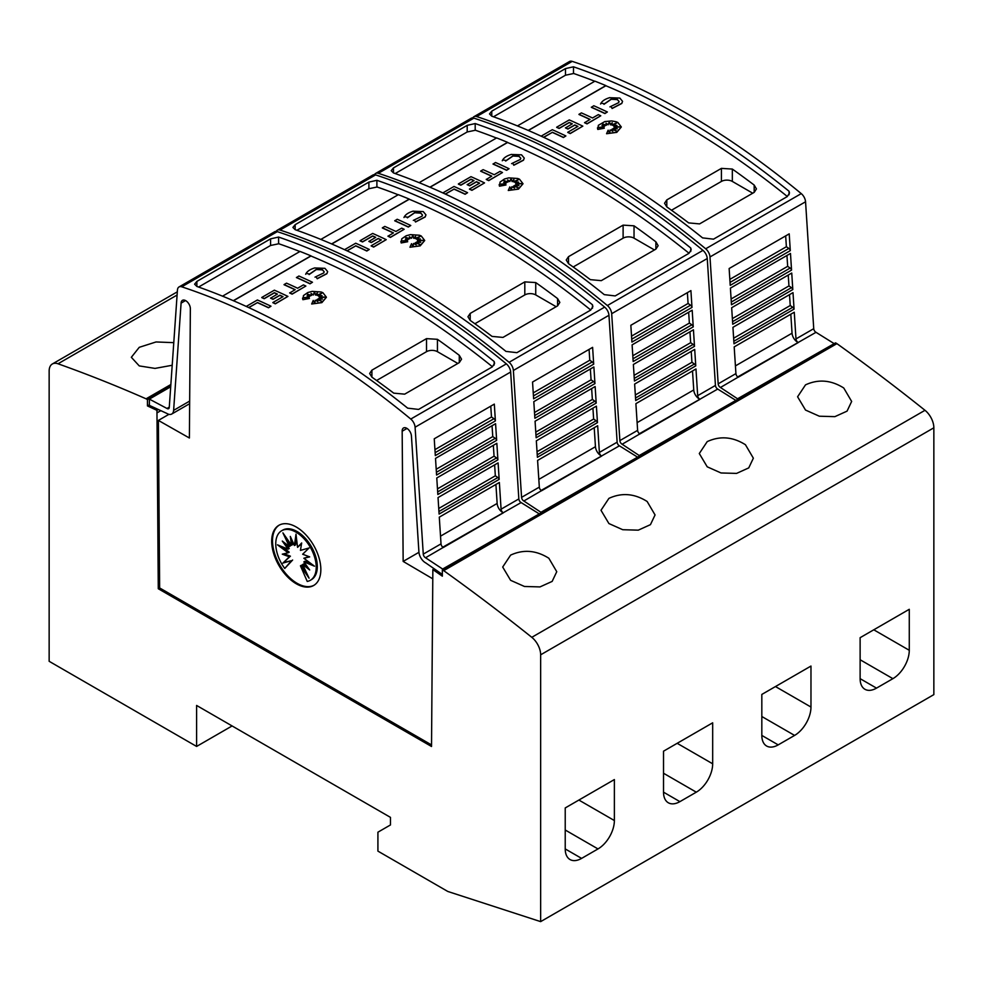 <?xml version="1.0" encoding="UTF-8"?>
<svg xmlns="http://www.w3.org/2000/svg" width="983" height="983" viewBox="0 0 983 983"><rect width="100%" height="100%" fill="white"/><g stroke="black" fill="none" stroke-linecap="round" stroke-linejoin="round"><path stroke-width="1.47" d="M795.984 338.926A3.084 1.782 -120 0 0 798.171 342.514A3.084 1.782 -120 0 0 798.257 342.563L738.196 377.239A3.084 1.782 60 0 1 738.098 377.189A3.084 1.782 60 0 1 735.923 373.601L734.19 346.901L794.264 312.213L795.984 338.926L813.74 328.678A3.084 1.782 -120 0 0 815.915 332.266A3.084 1.782 -120 0 0 816.013 332.315L737.717 376.931M472.811 117.911A7.729 4.46 60 0 1 473.929 116.694A7.729 4.46 60 0 1 476.644 116.559A772.319 445.901 60 0 1 591.164 168.646A772.319 445.901 60 0 1 705.683 248.785A7.729 4.46 60 0 1 709.984 256.956L718.168 383.849A3.084 1.782 -120 0 0 720.342 387.437A3.084 1.782 -120 0 0 720.441 387.486L738.073 399.135M813.74 328.678L805.556 201.773A7.729 4.46 -120 0 0 801.256 193.614A772.319 445.901 -120 0 0 686.736 113.475A772.319 445.901 -120 0 0 572.217 61.376A7.729 4.46 -120 0 0 569.501 61.524L473.929 116.694M681.268 116.633A772.319 445.901 60 0 1 789.054 191.255L789.484 193.073L787.223 196.6L713.498 239.164L702.575 237.886A772.319 445.901 -120 0 0 597.173 165.181A772.319 445.901 -120 0 0 491.77 116.191L489.509 113.93L491.77 111.153L565.495 68.589L573.494 66.807A772.319 445.901 60 0 1 681.268 116.633M790.811 314.216L792.052 333.2A7.729 4.46 -120 0 0 797.496 342.145A7.729 4.46 -120 0 0 797.729 342.281M541.141 136.158L552.311 129.707A772.319 445.901 60 0 1 565.876 135.937L563.419 137.522A772.319 445.901 -120 0 0 552.311 132.386L543.71 137.35M616.452 123.108L611.856 125.136L612.2 122.666L610.382 124.706L609.411 121.573L608.145 124.657L605.97 123.182L606.339 125.271L601.817 123.649L605.036 125.824L601.965 125.578L604.152 126.954L598.844 127.385L604.287 128.22L597.787 129.277L598.364 125.308L604.815 121.573L611.672 120.921L616.034 121.732L617.816 122.457L621.305 126.942L616.771 132.213L606.572 133.725L608.133 130.174L609.632 133.307L610.136 129.953A772.319 445.901 60 0 1 612.778 131.317L611.807 129.277L616.882 131.194L612.95 128.613L617.299 128.871L614.092 127.667L619.904 126.881L613.982 126.537L616.919 125.345L613.146 125.627L616.943 122.728L611.856 124.976M612.176 122.85L610.382 124.866L609.411 121.732L608.145 124.816L605.995 123.354M606.339 125.271L602.321 123.981M605.036 125.824L602.26 125.763M604.152 126.954L599.519 127.483M604.287 128.22L597.787 129.437L597.455 127.864M621.305 127.028L616.771 132.373L606.572 133.725M612.679 131.267L611.807 129.277M616.316 130.972L612.95 128.613M616.808 128.847L614.092 127.667M619.093 126.991L613.982 126.537M616.439 125.541L613.146 125.627M622.546 101.409L621.784 103.473L612.114 108.499L611.107 106.656L612.114 108.499M619.081 101.593L617.373 99.639L610.959 99.246L617.373 99.48L619.081 101.519L618.59 102.76M611.156 99.344L603.967 104.321M604.275 103.682L600.945 103.203L604.275 103.682M607.371 111.976L604.914 113.561A772.319 445.901 -120 0 0 591.348 107.331L593.806 105.746A772.319 445.901 60 0 1 607.371 111.976L604.914 113.401A772.319 445.901 -120 0 0 591.348 107.172M600.773 115.785L587.023 123.883A772.319 445.901 -120 0 0 584.566 122.728L590.07 119.385A772.319 445.901 -120 0 0 578.962 114.323L581.42 112.898A772.319 445.901 60 0 1 592.528 117.972L598.315 114.63A772.319 445.901 60 0 1 600.773 115.785L587.023 123.723A772.319 445.901 -120 0 0 584.566 122.568M589.923 119.484A772.319 445.901 -120 0 0 578.962 114.483L578.962 114.323M577.771 126.488A772.319 445.901 -120 0 0 574.785 125.099L567.928 129.056A772.319 445.901 -120 0 0 565.471 127.925L572.327 123.821A772.319 445.901 -120 0 0 569.28 122.433L559.13 128.294A772.319 445.901 -120 0 0 556.673 127.2L569.28 119.914A772.319 445.901 60 0 1 582.833 126.143L570.226 133.418A772.319 445.901 -120 0 0 567.769 132.263L577.918 126.402A772.319 445.901 -120 0 0 574.785 124.939L567.928 128.896A772.319 445.901 -120 0 0 565.471 127.778M572.167 123.907A772.319 445.901 -120 0 0 569.28 122.592L559.13 128.454A772.319 445.901 -120 0 0 556.673 127.348L556.673 127.2M582.833 126.143L570.226 133.577A772.319 445.901 -120 0 0 567.769 132.422L567.769 132.263M787.358 196.514A772.319 445.901 -120 0 0 681.268 123.244A772.319 445.901 -120 0 0 605.86 85.754L528.375 130.481M594.776 81.27A772.319 445.901 -120 0 0 573.494 73.43L573.494 66.807M573.912 73.455L565.495 75.212L493.478 116.793M609.571 97.698L619.831 98.067L622.558 101.335L621.784 103.313L612.114 108.351M697.684 395.682A3.084 1.782 -120 0 0 699.871 399.258A3.084 1.782 -120 0 0 699.957 399.319L639.896 433.995A3.084 1.782 60 0 1 639.798 433.945A3.084 1.782 60 0 1 637.623 430.357L635.89 403.657L695.964 368.969L697.684 395.682L715.44 385.434A3.084 1.782 -120 0 0 717.615 389.01A3.084 1.782 -120 0 0 717.713 389.071L639.417 433.687M374.511 174.667A7.729 4.46 60 0 1 375.629 173.45A7.729 4.46 60 0 1 378.344 173.303A772.319 445.901 60 0 1 492.864 225.402A772.319 445.901 60 0 1 607.383 305.541A7.729 4.46 60 0 1 611.684 313.7L619.868 440.605A3.084 1.782 -120 0 0 622.042 444.193A3.084 1.782 -120 0 0 622.141 444.242L639.773 455.891M715.44 385.434L707.256 258.529A7.729 4.46 -120 0 0 702.956 250.37A772.319 445.901 -120 0 0 588.436 170.231A772.319 445.901 -120 0 0 473.917 118.132A7.729 4.46 -120 0 0 471.201 118.267L375.629 173.45M582.968 173.377A772.319 445.901 60 0 1 690.754 248.011L691.184 249.817L688.923 253.356L615.198 295.92L604.275 294.642A772.319 445.901 -120 0 0 498.873 221.937A772.319 445.901 -120 0 0 393.47 172.947L391.209 170.686L393.47 167.909L467.195 125.345L475.194 123.563A772.319 445.901 60 0 1 582.968 173.377M692.511 370.972L693.752 389.944A7.729 4.46 -120 0 0 699.196 398.901A7.729 4.46 -120 0 0 699.429 399.037M442.841 192.914L454.011 186.463A772.319 445.901 60 0 1 467.576 192.693L465.119 194.265A772.319 445.901 -120 0 0 454.011 189.141L445.41 194.106M518.152 179.852L513.556 181.892L513.9 179.422L512.082 181.462L511.111 178.328L509.845 181.413L507.67 179.926L508.039 182.027L503.517 180.405L506.736 182.58L503.665 182.334L505.852 183.71L500.544 184.14L505.987 184.976L499.487 186.033L500.064 182.064L504.426 179.017L508.789 177.862L517.734 178.488L519.515 179.213L523.005 183.698L518.471 188.969L508.272 190.481L509.833 186.917L511.332 190.051L511.836 186.709A772.319 445.901 60 0 1 514.478 188.072L513.507 186.02L518.582 187.937L514.65 185.369L518.999 185.627L515.792 184.423L521.604 183.637L515.682 183.28L518.619 182.101L514.846 182.383L518.643 179.484L513.556 181.732M513.876 179.606L512.082 181.622L511.111 178.476L509.845 181.572L507.695 180.11M508.039 182.027L504.021 180.737M506.736 182.58L503.96 182.506M505.852 183.71L501.219 184.239M505.987 184.976L499.487 186.192L499.155 184.62M523.005 183.772L518.471 189.129L508.272 190.481M514.379 188.023L513.507 186.02M518.016 187.728L514.65 185.369M518.508 185.603L515.792 184.423M520.793 183.747L515.682 183.28M518.139 182.297L514.846 182.383M524.246 158.165L523.484 160.229L513.814 165.255L512.807 163.411L513.814 165.255M520.781 158.349L519.073 156.395L512.659 156.002L519.073 156.236L520.781 158.275L520.29 159.516M512.856 156.1L505.667 161.065M505.975 160.426L502.645 159.959L505.975 160.426M509.071 168.732L506.614 170.305A772.319 445.901 -120 0 0 493.048 164.087L495.506 162.502A772.319 445.901 60 0 1 509.071 168.732L506.614 170.157A772.319 445.901 -120 0 0 493.048 163.928M502.473 172.541L488.723 180.639A772.319 445.901 -120 0 0 486.266 179.484L491.77 176.141A772.319 445.901 -120 0 0 480.662 171.079L483.12 169.654A772.319 445.901 60 0 1 494.228 174.728L500.015 171.386A772.319 445.901 60 0 1 502.473 172.541L488.723 180.479A772.319 445.901 -120 0 0 486.266 179.324M491.623 176.227A772.319 445.901 -120 0 0 480.662 171.226L480.662 171.079M479.471 183.243A772.319 445.901 -120 0 0 476.485 181.855L469.628 185.812A772.319 445.901 -120 0 0 467.171 184.681L474.027 180.565A772.319 445.901 -120 0 0 470.98 179.189L460.83 185.05A772.319 445.901 -120 0 0 458.373 183.944L470.98 176.67A772.319 445.901 60 0 1 484.533 182.899L471.926 190.174A772.319 445.901 -120 0 0 469.469 189.019L479.618 183.157A772.319 445.901 -120 0 0 476.485 181.695L469.628 185.652A772.319 445.901 -120 0 0 467.171 184.521M473.867 180.651A772.319 445.901 -120 0 0 470.98 179.348L460.83 185.209A772.319 445.901 -120 0 0 458.373 184.104L458.373 183.944M484.533 182.899L471.926 190.333A772.319 445.901 -120 0 0 469.469 189.178L469.469 189.019M689.058 253.27A772.319 445.901 -120 0 0 582.968 180A772.319 445.901 -120 0 0 507.56 142.498L430.075 187.237M496.476 138.025A772.319 445.901 -120 0 0 475.194 130.174L475.194 123.563M475.612 130.198L467.195 131.968L395.178 173.549M511.271 154.454L521.531 154.822L524.258 158.079L523.484 160.069L513.814 165.095M599.384 452.426A3.084 1.782 -120 0 0 601.571 456.014A3.084 1.782 -120 0 0 601.657 456.063L541.596 490.75A3.084 1.782 60 0 1 541.498 490.701A3.084 1.782 60 0 1 539.323 487.113L537.59 460.413L597.664 425.725L599.384 452.426L617.14 442.178A3.084 1.782 -120 0 0 619.315 445.766A3.084 1.782 -120 0 0 619.413 445.815L541.117 490.443M276.211 231.423A7.729 4.46 60 0 1 277.329 230.206A7.729 4.46 60 0 1 280.044 230.059A772.319 445.901 60 0 1 394.564 282.158A772.319 445.901 60 0 1 509.083 362.297A7.729 4.46 60 0 1 513.384 370.456L521.568 497.361A3.084 1.782 -120 0 0 523.742 500.949A3.084 1.782 -120 0 0 523.841 500.998L541.473 512.635M617.14 442.178L608.956 315.285A7.729 4.46 -120 0 0 604.656 307.114A772.319 445.901 -120 0 0 490.136 226.987A772.319 445.901 -120 0 0 375.617 174.888A7.729 4.46 -120 0 0 372.901 175.023L277.329 230.206M484.668 230.133A772.319 445.901 60 0 1 592.454 304.767L592.884 306.573L590.623 310.112L516.898 352.676L505.975 351.398A772.319 445.901 -120 0 0 400.572 278.693A772.319 445.901 -120 0 0 295.17 229.69L292.909 227.429L295.17 224.665L368.895 182.101L376.894 180.307A772.319 445.901 60 0 1 484.668 230.133M594.211 427.728L595.452 446.7A7.729 4.46 -120 0 0 600.896 455.657A7.729 4.46 -120 0 0 601.129 455.793M344.541 249.67L355.711 243.219A772.319 445.901 60 0 1 369.276 249.449L366.819 251.021A772.319 445.901 -120 0 0 355.711 245.897L347.11 250.849M419.852 236.608L415.256 238.636L415.6 236.166L413.782 238.218L412.811 235.072L411.545 238.169L409.37 236.682L409.739 238.771L405.217 237.161L408.436 239.336L405.365 239.09L407.552 240.466L402.244 240.896L407.687 241.732L401.187 242.789L401.764 238.808L406.126 235.773L410.489 234.618L419.434 235.232L421.216 235.969L424.705 240.454L420.171 245.725L409.972 247.237L411.533 243.673L413.032 246.807L413.536 243.465A772.319 445.901 60 0 1 416.178 244.828L415.207 242.776L420.282 244.693L416.35 242.113L420.699 242.383L417.492 241.179L423.304 240.393L417.382 240.036L420.319 238.857L416.546 239.139L420.343 236.239L415.256 238.476M415.576 236.362L413.782 238.377L412.811 235.232L411.545 238.316L409.395 236.866M409.739 238.771L405.721 237.493M408.436 239.336L405.66 239.262M407.552 240.466L402.919 240.995M407.687 241.732L401.187 242.948L400.855 241.376M424.705 240.528L420.171 245.885L409.972 247.237M416.079 244.779L415.207 242.776M419.716 244.484L416.35 242.113M420.208 242.346L417.492 241.179M422.493 240.503L417.382 240.036M419.839 239.053L416.546 239.139M425.946 214.921L425.184 216.985L415.514 222.011L414.507 220.167L415.514 222.011M422.481 215.105L420.773 213.151L414.359 212.746L420.773 212.992L422.481 215.031L421.99 216.26M414.556 212.856L407.367 217.821M407.675 217.182L404.345 216.715L407.675 217.182M410.771 225.488L408.314 227.061A772.319 445.901 -120 0 0 394.748 220.831L397.206 219.258A772.319 445.901 60 0 1 410.771 225.488L408.314 226.901A772.319 445.901 -120 0 0 394.748 220.671M404.173 229.297L390.423 237.394A772.319 445.901 -120 0 0 387.966 236.227L393.47 232.897A772.319 445.901 -120 0 0 382.362 227.823L384.82 226.409A772.319 445.901 60 0 1 395.928 231.484L401.715 228.142A772.319 445.901 60 0 1 404.173 229.297L390.423 237.235A772.319 445.901 -120 0 0 387.966 236.08M393.323 232.983A772.319 445.901 -120 0 0 382.362 227.982L382.362 227.823M381.171 239.999A772.319 445.901 -120 0 0 378.185 238.611L371.328 242.568A772.319 445.901 -120 0 0 368.871 241.437L375.727 237.321A772.319 445.901 -120 0 0 372.68 235.945L362.53 241.806A772.319 445.901 -120 0 0 360.073 240.7L372.68 233.426A772.319 445.901 60 0 1 386.233 239.655L373.626 246.93A772.319 445.901 -120 0 0 371.169 245.775L381.318 239.913A772.319 445.901 -120 0 0 378.185 238.451L371.328 242.408A772.319 445.901 -120 0 0 368.871 241.277M375.567 237.407A772.319 445.901 -120 0 0 372.68 236.104L362.53 241.953A772.319 445.901 -120 0 0 360.073 240.86L360.073 240.7M386.233 239.655L373.626 247.089A772.319 445.901 -120 0 0 371.169 245.934L371.169 245.775M590.758 310.026A772.319 445.901 -120 0 0 484.668 236.756A772.319 445.901 -120 0 0 409.26 199.254L331.775 243.993M398.176 194.769A772.319 445.901 -120 0 0 376.894 186.93L376.894 180.307M377.312 186.954L368.895 188.724L296.878 230.292M412.971 211.21L423.231 211.566L425.958 214.835L425.184 216.825L415.514 221.851M169.285 407.146L166.987 408.473A3.084 1.782 -120 0 0 167.085 408.535A3.084 1.782 -120 0 0 168.634 408.682A3.084 1.782 -120 0 0 169.26 407.466L177.444 290.01A7.729 4.46 60 0 1 179.029 286.95A7.729 4.46 60 0 1 181.744 286.815A772.319 445.901 60 0 1 296.264 338.914A772.319 445.901 60 0 1 410.783 419.053A7.729 4.46 60 0 1 415.084 427.212L423.268 554.117A3.084 1.782 -120 0 0 425.442 557.693A3.084 1.782 -120 0 0 425.541 557.754L443.173 569.39M185.529 300.552L181.093 303.12L173.622 410.366A9.265 5.345 60 0 1 171.718 414.04A9.265 5.345 60 0 1 167.085 413.573A9.265 5.345 60 0 1 166.803 413.401L149.367 405.377L149.367 399.11L166.987 408.473M431.537 744.917L159.639 587.945L158.386 420.417L189.387 438L190.358 308.932A6.562 3.785 -120 0 0 185.726 300.663A6.562 3.785 -120 0 0 182.445 300.343A6.562 3.785 -120 0 0 181.093 303.12M406.999 428.428L402.17 431.218L403.153 561.416L432.803 578.84M442.35 574.441L425.737 562.903A9.265 5.345 60 0 1 425.442 562.743A9.265 5.345 60 0 1 418.918 551.991L411.435 436.108A6.562 3.785 -120 0 0 406.802 428.305A6.562 3.785 -120 0 0 403.522 427.974A6.562 3.785 -120 0 0 402.17 431.218M501.084 509.182A3.084 1.782 -120 0 0 503.271 512.77A3.084 1.782 -120 0 0 503.357 512.819L443.296 547.506A3.084 1.782 60 0 1 443.198 547.445A3.084 1.782 60 0 1 441.023 543.869L439.29 517.156L499.364 482.481L501.084 509.182L518.84 498.934A3.084 1.782 -120 0 0 521.015 502.522A3.084 1.782 -120 0 0 521.113 502.571L442.817 547.187M518.84 498.934L510.656 372.029A7.729 4.46 -120 0 0 506.356 363.87A772.319 445.901 -120 0 0 391.836 283.731A772.319 445.901 -120 0 0 277.317 231.644A7.729 4.46 -120 0 0 274.601 231.779L179.029 286.95M386.368 286.889A772.319 445.901 60 0 1 494.154 361.523L494.584 363.329L492.323 366.856L418.598 409.419L407.675 408.154A772.319 445.901 -120 0 0 302.272 335.449A772.319 445.901 -120 0 0 196.87 286.446L194.609 284.185L196.87 281.421L270.595 238.844L278.594 237.063A772.319 445.901 60 0 1 386.368 286.889M495.911 484.472L497.152 503.456A7.729 4.46 -120 0 0 502.596 512.413A7.729 4.46 -120 0 0 502.829 512.536M246.242 306.426L257.411 299.975A772.319 445.901 60 0 1 270.976 306.204L268.519 307.777A772.319 445.901 -120 0 0 257.411 302.641L248.81 307.605M321.552 293.364L316.956 295.392L317.3 292.922L315.482 294.961L314.511 291.828L313.245 294.912L311.07 293.438L311.439 295.527L306.917 293.917L310.137 296.08L307.065 295.834L309.252 297.222L303.944 297.64L309.387 298.476L302.887 299.532L303.464 295.564L307.826 292.529L312.189 291.373L321.134 291.988L322.916 292.713L326.405 297.198L321.871 302.481L311.672 303.993L313.233 300.429L314.732 303.563L315.236 300.22A772.319 445.901 60 0 1 317.878 301.584L316.907 299.532L321.982 301.449L318.05 298.869L322.399 299.139L319.192 297.923L325.004 297.136L319.082 296.792L322.019 295.613L318.246 295.895L322.043 292.995L316.956 295.232M317.276 293.118L315.482 295.121L314.511 291.988L313.245 295.072L311.095 293.622M311.439 295.527L307.421 294.249M310.137 296.08L307.36 296.018M309.252 297.222L304.619 297.751M309.387 298.476L302.887 299.692L302.555 298.119M326.405 297.284L321.871 302.629L311.672 303.993M317.779 301.535L316.907 299.532M321.416 301.228L318.05 298.869M321.908 299.102L319.192 297.923M324.193 297.247L319.082 296.792M321.539 295.797L318.246 295.895M327.646 271.664L326.884 273.729L317.214 278.767L316.207 276.923L317.214 278.767M324.181 271.861L322.473 269.895L316.059 269.502L322.473 269.747L324.181 271.775L323.69 273.016M316.256 269.6L309.067 274.576M309.375 273.938L306.045 273.471L309.375 273.938M312.471 282.244L310.014 283.817A772.319 445.901 -120 0 0 296.448 277.587L298.906 276.014A772.319 445.901 60 0 1 312.471 282.244L310.014 283.657A772.319 445.901 -120 0 0 296.448 277.427M305.873 286.053L292.123 294.138A772.319 445.901 -120 0 0 289.666 292.983L295.17 289.653A772.319 445.901 -120 0 0 284.062 284.579L286.52 283.165A772.319 445.901 60 0 1 297.628 288.228L303.415 284.886A772.319 445.901 60 0 1 305.873 286.053L292.123 293.991A772.319 445.901 -120 0 0 289.666 292.823M295.023 289.739A772.319 445.901 -120 0 0 284.062 284.738L284.062 284.579M282.871 296.755A772.319 445.901 -120 0 0 279.885 295.367L273.028 299.311A772.319 445.901 -120 0 0 270.571 298.193L277.427 294.077A772.319 445.901 -120 0 0 274.38 292.688L264.23 298.549A772.319 445.901 -120 0 0 261.773 297.456L274.38 290.169A772.319 445.901 60 0 1 287.933 296.399L275.326 303.686A772.319 445.901 -120 0 0 272.869 302.531L283.018 296.669A772.319 445.901 -120 0 0 279.885 295.207L273.028 299.164A772.319 445.901 -120 0 0 270.571 298.033M277.267 294.163A772.319 445.901 -120 0 0 274.38 292.848L264.23 298.709A772.319 445.901 -120 0 0 261.773 297.616L261.773 297.456M287.933 296.399L275.326 303.845A772.319 445.901 -120 0 0 272.869 302.678L272.869 302.531M492.458 366.77A772.319 445.901 -120 0 0 386.368 293.512A772.319 445.901 -120 0 0 310.96 256.01L233.475 300.749M299.876 251.525A772.319 445.901 -120 0 0 278.594 243.686L278.594 237.063M279.012 243.71L270.595 245.467L198.578 287.048M314.671 267.954L324.931 268.322L327.658 271.591L326.884 273.581L317.214 278.607M843.746 387.99L851.659 401.445L847.051 411.14L834.886 416.645L819.343 416.214L805.519 410.058L797.594 396.776L805.519 384.857C818.335 378.959 831.077 380.003 843.746 387.99M745.446 444.734L753.359 458.189L748.751 467.896L736.586 473.401L721.043 472.97L707.219 466.814L699.294 453.532L707.219 441.613C720.035 435.715 732.777 436.759 745.446 444.734M647.146 501.49L655.059 514.945L650.451 524.652L638.286 530.156L622.743 529.714L608.919 523.558L600.994 510.275L608.919 498.369C621.735 492.458 634.477 493.503 647.146 501.49M548.846 558.246L556.759 571.701L552.151 581.408L539.986 586.912L524.443 586.47L510.619 580.314L502.694 567.031L510.619 555.112C523.435 549.214 536.177 550.259 548.846 558.246M172.209 365.258L155.019 368.404L139.254 365.909L131.341 357.296L139.254 347.318L156.039 341.961L173.782 342.649M314.044 585.254A34.749 20.065 60 0 1 297.087 583.3A34.749 20.065 60 0 1 274.49 553.048A34.749 20.065 60 0 1 279.307 525.069M296.264 527.023A34.749 20.065 60 0 1 318.971 557.644A34.749 20.065 60 0 1 313.638 585.499A34.749 20.065 60 0 1 296.264 583.767A34.749 20.065 60 0 1 273.557 553.146A34.749 20.065 60 0 1 278.889 525.303A34.749 20.065 60 0 1 296.264 527.023M295.994 532.159A28.618 16.527 60 0 1 314.695 557.373A28.618 16.527 60 0 1 310.309 580.314A28.618 16.527 60 0 1 307.237 581.444L300.454 565.803L309.067 578.176L302.666 564.525L309.694 569.98L303.858 561.871L314.486 566.196L303.858 558.258L309.694 556.882L302.666 554.228L309.067 547.973L300.454 550.394L301.67 542.972L297.554 547.334L295.994 534.162L294.421 545.528L290.317 536.423L291.533 545.246L282.92 532.872L289.321 546.523L282.293 541.055L288.117 549.165L277.501 544.84L288.117 552.79L282.293 554.166L289.321 556.82L282.92 563.075L291.533 560.654L284.751 568.457A28.618 16.527 60 0 1 281.679 530.734A28.618 16.527 60 0 1 295.994 532.159M281.679 530.734L282.772 530.107A28.618 16.527 60 0 1 297.087 531.52A28.618 16.527 60 0 1 315.776 556.747A28.618 16.527 60 0 1 311.39 579.675L310.309 580.314M296.461 538.082L295.514 544.901L294.421 545.528M301.56 543.624L297.554 547.334M303.858 558.258L309.092 556.648M303.858 561.871L304.951 561.244L311.328 563.837M302.666 564.525L303.759 563.898L307.286 566.638M300.454 565.803L301.548 565.176L305.91 571.442M292.012 540.183L292.627 544.607L291.533 545.246M287.171 538.979L290.415 545.884L289.321 546.523M285.795 543.783L289.211 548.539L288.117 549.165M281.752 546.573L289.211 552.151L288.117 552.79M283.989 553.761L290.415 556.181L289.321 556.82M290.415 556.181L282.92 563.075M284.013 562.436L291.533 560.654M292.627 560.027L284.751 568.457M196.6 705.45L196.6 746.441L49.15 661.301L49.15 371.046A15.445 8.921 60 0 1 52.345 363.98A15.445 8.921 60 0 1 58.009 363.784A1776.33 1025.564 60 0 1 146.086 398.815L147.45 399.602L147.45 405.918L156.948 410.329L158.275 588.731L431.525 746.49L432.852 569.575L442.35 576.173L442.35 569.87L443.714 570.656A1776.33 1025.564 60 0 1 531.791 637.316A15.445 8.921 60 0 1 540.65 654.813L540.65 921.624L447.806 891.47L377.914 851.118L377.914 832.196L390.472 824.946L390.472 817.377L196.6 705.45M232.099 725.945L196.6 746.441M614.375 779.568L614.375 820.547A23.174 13.381 -60 0 1 597.996 848.931L581.604 858.392A23.174 13.381 -60 0 1 570.029 859.535A23.174 13.381 -60 0 1 565.225 848.931L565.225 807.94L614.375 779.568M712.675 722.812L712.675 763.803A23.174 13.381 -60 0 1 696.296 792.175L679.904 801.636A23.174 13.381 -60 0 1 668.329 802.779A23.174 13.381 -60 0 1 663.525 792.175L663.525 751.184L712.675 722.812M810.975 666.056L810.975 707.047A23.174 13.381 -60 0 1 794.596 735.419L778.204 744.881A23.174 13.381 -60 0 1 766.629 746.023A23.174 13.381 -60 0 1 761.825 735.419L761.825 694.428L810.975 666.056M909.275 609.3L909.275 650.291A23.174 13.381 -60 0 1 892.896 678.663L876.504 688.125A23.174 13.381 -60 0 1 864.929 689.28A23.174 13.381 -60 0 1 860.125 678.663L860.125 637.684L909.275 609.3M517.451 125.91L594.936 81.171A772.319 445.901 60 0 1 605.86 85.595L528.215 130.42M789.054 194.781L789.054 191.255M419.151 182.666L496.636 137.927A772.319 445.901 60 0 1 507.56 142.351L429.915 187.175M690.754 251.537L690.754 248.011M320.851 239.422L398.336 194.683A772.319 445.901 60 0 1 409.26 199.094L331.615 243.919M592.454 308.281L592.454 304.767M222.551 296.166L300.036 251.439A772.319 445.901 60 0 1 310.96 255.85L233.315 300.675M494.154 365.037L494.154 361.523M376.587 380.507L426.511 351.681A7.729 4.46 180 0 1 437.435 351.681L457.845 363.464M459.282 362.629L404.677 394.158L393.753 393.151A772.319 445.901 -120 0 0 371.906 377.153L369.645 373.515L371.906 370.161L426.511 338.631L437.435 339.319A772.319 445.901 60 0 1 459.282 355.318L461.543 359.176L459.282 362.629L459.282 355.318M257.411 302.641L248.662 307.544M268.519 307.777L268.519 307.618A772.319 445.901 -120 0 0 257.411 302.494M270.976 306.204L268.519 307.618M315.002 277.145L323.776 272.905M305.664 274.282C306.88 271.468 309.964 269.33 314.929 267.88M316.256 269.44L309.067 274.417M499.167 479.372L439.094 514.06L438.037 497.57L498.098 462.882L499.167 479.372A2.322 1.339 -120 0 0 497.84 477.517L438.934 511.516M497.902 459.835L437.84 494.51L436.771 477.984L496.845 443.296L497.902 459.835A2.322 1.339 -120 0 0 496.562 457.918L437.668 491.918M496.648 440.347L436.575 475.035L435.506 458.385L495.579 423.698L496.648 440.347A2.322 1.339 -120 0 0 495.26 438.307L436.403 472.295M495.395 420.908L435.322 455.596L434.24 438.799L494.314 404.111L495.395 420.908A2.322 1.339 -120 0 0 493.97 418.709L435.137 452.671M425.541 557.754L443.198 547.457M490.775 406.163L491.475 416.989L493.97 418.709M492.053 425.737L492.766 436.587L495.26 438.307M493.343 445.311L494.056 456.186L496.562 457.918M494.621 464.898L495.334 475.797L497.84 477.517M495.334 475.797L438.737 508.469M494.056 456.186L437.472 488.858M492.766 436.587L436.206 469.247M491.475 416.989L434.941 449.636M538.733 514.22L443.173 568.739M538.733 513.556L521.113 502.571M418.942 552.311L403.153 561.416M158.386 420.417L168.916 414.334M170.698 386.786L149.367 399.11M434.216 568.788L432.852 569.575M159.639 587.945L158.275 588.731M474.887 323.751L524.811 294.925A7.729 4.46 180 0 1 535.735 294.925L556.145 306.708M557.582 305.885L502.977 337.415L492.053 336.407A772.319 445.901 -120 0 0 470.206 320.409L467.945 316.759L470.206 313.417L524.811 281.888L535.735 282.563A772.319 445.901 60 0 1 557.582 298.562L559.843 302.42L557.582 305.885L557.582 298.562M355.711 245.897L346.962 250.788M366.819 251.021L366.819 250.862A772.319 445.901 -120 0 0 355.711 245.738M369.276 249.449L366.819 250.862M413.302 220.389L422.076 216.149M403.964 217.538C405.18 214.712 408.264 212.574 413.229 211.124M414.556 212.697L407.367 217.661M597.467 422.616L537.394 457.304L536.337 440.814L596.398 406.139L597.467 422.616A2.322 1.339 -120 0 0 596.14 420.761L537.234 454.773M596.202 403.079L536.14 437.754L535.071 421.228L595.145 386.54L596.202 403.079A2.322 1.339 -120 0 0 594.862 401.162L535.968 435.162M594.948 383.603L534.875 418.279L533.806 401.629L593.879 366.954L594.948 383.603A2.322 1.339 -120 0 0 593.56 381.551L534.703 415.539M593.695 364.165L533.622 398.84L532.54 382.043L592.614 347.355L593.695 364.165A2.322 1.339 -120 0 0 592.27 361.953L533.437 395.916M523.841 500.998L541.498 490.701M589.075 349.407L589.775 360.233L592.27 361.953M590.353 368.981L591.066 379.831L593.56 381.551M591.643 388.568L592.356 399.43L594.862 401.162M592.921 408.142L593.634 419.041L596.14 420.761M593.634 419.041L537.037 451.713M592.356 399.43L535.772 432.102M591.066 379.831L534.506 412.491M589.775 360.233L533.241 392.881M637.033 457.464L541.473 511.983M637.033 456.812L619.413 445.815M573.187 266.995L623.111 238.169A7.729 4.46 180 0 1 634.035 238.169L654.445 249.952M655.882 249.129L601.277 280.659L590.353 279.651A772.319 445.901 -120 0 0 568.506 263.653L566.245 260.003L568.506 256.661L623.111 225.132L634.035 225.82A772.319 445.901 60 0 1 655.882 241.818L658.143 245.676L655.882 249.129L655.882 241.818M454.011 189.141L445.262 194.032M465.119 194.265L465.119 194.118A772.319 445.901 -120 0 0 454.011 188.982M467.576 192.693L465.119 194.118M511.602 163.633L520.376 159.406M502.264 160.782C503.48 157.956 506.564 155.818 511.529 154.38M512.856 155.941L505.667 160.917M695.767 365.873L635.694 400.548L634.637 384.07L694.698 349.383L695.767 365.873A2.322 1.339 -120 0 0 694.44 364.005L635.534 398.017M694.502 346.323L634.44 381.011L633.371 364.472L693.445 329.784L694.502 346.323A2.322 1.339 -120 0 0 693.162 344.406L634.268 378.406M693.248 326.848L633.175 361.535L632.106 344.873L692.179 310.198L693.248 326.848A2.322 1.339 -120 0 0 691.86 324.808L633.003 358.783M691.995 307.409L631.922 342.084L630.84 325.287L690.914 290.612L691.995 307.409A2.322 1.339 -120 0 0 690.57 305.197L631.737 339.172M622.141 444.242L639.798 433.945M687.375 292.651L688.075 303.477L690.57 305.197M688.653 312.225L689.366 323.088L691.86 324.808M689.943 331.812L690.656 342.686L693.162 344.406M691.221 351.398L691.934 362.285L694.44 364.005M691.934 362.285L635.337 394.969M690.656 342.686L634.072 375.346M689.366 323.088L632.806 355.735M688.075 303.477L631.541 336.125M735.333 400.708L639.773 455.227M735.333 400.056L717.713 389.071M671.487 210.239L721.411 181.425A7.729 4.46 180 0 1 732.335 181.425L752.745 193.209M754.182 192.373L699.577 223.903L688.653 222.895A772.319 445.901 -120 0 0 666.806 206.897L664.545 203.26L666.806 199.905L721.411 168.376L732.335 169.064A772.319 445.901 60 0 1 754.182 185.062L756.443 188.92L754.182 192.373L754.182 185.062M552.311 132.386L543.562 137.276M563.419 137.522L563.419 137.362A772.319 445.901 -120 0 0 552.311 132.226M565.876 135.937L563.419 137.362M609.902 106.889L618.676 102.65M600.564 104.026C601.78 101.2 604.864 99.074 609.829 97.624M611.156 99.185L603.967 104.161M794.067 309.117L733.994 343.792L732.937 327.314L792.998 292.627L794.067 309.117A2.322 1.339 -120 0 0 792.74 307.249L733.834 341.261M792.802 289.567L732.74 324.255L731.671 307.716L791.745 273.041L792.802 289.567A2.322 1.339 -120 0 0 791.462 287.65L732.568 321.65M791.548 270.092L731.475 304.779L730.406 288.13L790.479 253.442L791.548 270.092A2.322 1.339 -120 0 0 790.16 268.052L731.303 302.039M790.295 250.653L730.222 285.34L729.14 268.531L789.214 233.856L790.295 250.653A2.322 1.339 -120 0 0 788.87 248.441L730.037 282.416M720.441 387.486L738.098 377.189M785.675 235.895L786.375 246.733L788.87 248.441M786.953 255.482L787.666 266.332L790.16 268.052M788.243 275.056L788.956 285.93L791.462 287.65M789.521 294.642L790.234 305.529L792.74 307.249M790.234 305.529L733.637 338.213M788.956 285.93L732.372 318.603M787.666 266.332L731.106 298.979M786.375 246.733L729.841 279.369M833.633 343.952L738.073 398.484M833.633 343.3L816.013 332.315M540.65 921.624L933.85 694.612L933.85 427.802A15.445 8.921 -120 0 0 924.991 410.304A1776.33 1025.564 -120 0 0 836.914 343.645L835.55 342.858L442.35 569.87M836.914 343.645L443.714 570.656M170.858 384.513L146.086 398.815M170.747 386.159L147.45 399.602M149.367 404.812L147.45 405.918M158.361 409.518L156.948 410.329M801.256 193.614L705.683 248.785M735.923 373.601L718.168 383.849M702.956 250.37L607.383 305.541M637.623 430.357L619.868 440.605M604.656 307.114L509.083 362.297M539.323 487.113L521.568 497.361M189.658 401.101L173.622 410.366M506.356 363.87L410.783 419.053M441.023 543.869L423.268 554.117M578.876 800.051L614.375 820.547M565.225 830.008L597.996 848.931M565.225 848.931L581.604 858.392M677.176 743.308L712.675 763.803M663.525 773.252L696.296 792.175M663.525 792.175L679.904 801.636M775.476 686.552L810.975 707.047M761.825 716.509L794.596 735.419M761.825 735.419L778.204 744.881M873.776 629.796L909.275 650.291M860.125 659.753L892.896 678.663M860.125 678.663L876.504 688.125M371.906 377.153L371.906 370.161M426.511 351.681L426.511 338.631M437.435 351.681L437.435 339.319M497.152 503.456L440.519 536.153M510.656 372.029L415.084 427.212M196.87 286.446L196.87 281.421M270.595 245.467L270.595 238.844M277.317 231.644L181.744 286.815M470.206 320.409L470.206 313.417M524.811 294.925L524.811 281.888M535.735 294.925L535.735 282.563M595.452 446.7L538.819 479.397M608.956 315.285L513.384 370.456M295.17 229.69L295.17 224.665M368.895 188.724L368.895 182.101M375.617 174.888L280.044 230.059M568.506 263.653L568.506 256.661M623.111 238.169L623.111 225.132M634.035 238.169L634.035 225.82M693.752 389.944L637.119 422.641M707.256 258.529L611.684 313.7M393.47 172.947L393.47 167.909M467.195 131.968L467.195 125.345M473.917 118.132L378.344 173.303M666.806 206.897L666.806 199.905M721.411 181.425L721.411 168.376M732.335 181.425L732.335 169.064M792.052 333.2L735.419 365.897M805.556 201.773L709.984 256.956M491.77 116.191L491.77 111.153M565.495 75.212L565.495 68.589M572.217 61.376L476.644 116.559M924.991 410.304L531.791 637.316M933.85 427.802L540.65 654.813M177.1 295.035L58.009 363.784M160.843 410.661L156.948 412.909M189.645 403.694L171.718 414.04M177.321 291.828L52.345 363.98"/></g></svg>
